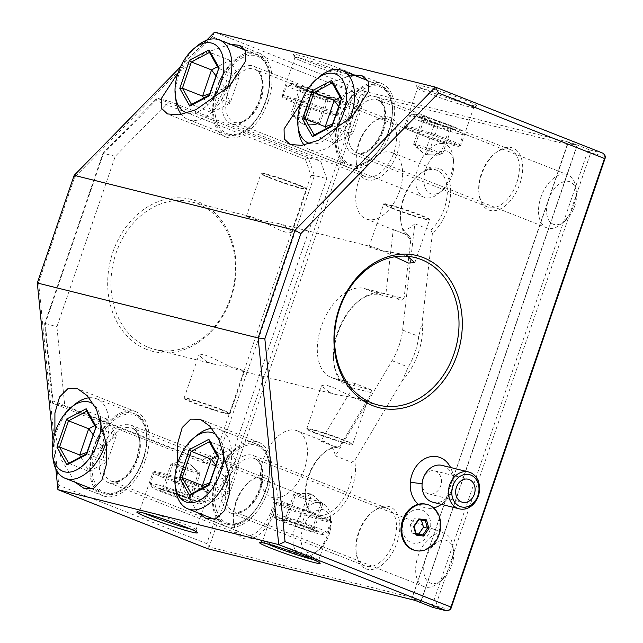 <?xml version="1.0" encoding="UTF-8"?>
<svg xmlns="http://www.w3.org/2000/svg" width="643" height="643" viewBox="0 0 643 643"><rect width="100%" height="100%" fill="white"/><g stroke="black" fill="none" stroke-linecap="round" stroke-linejoin="round"><path stroke-width="0.48" stroke-dasharray="3.21 2.41" d="M450.574 609.652L435.584 605.923L590.684 152.897L605.682 156.627M438.309 506.218A26.275 21.187 104 0 0 453.122 482.596A26.275 21.187 104 0 0 448.718 464.423M418.352 504.289A26.275 21.187 104 0 0 433.639 507.922M412.276 510.815A17.184 13.857 104 0 0 403.322 533.272A17.184 13.857 104 0 0 421.085 541.864A17.184 13.857 104 0 0 430.046 519.407A17.184 13.857 104 0 0 412.276 510.815M418.352 601.671L415.844 599.332L415.153 600.409M576.506 147.504L421.406 600.522L432.434 604.878L587.533 151.852L576.506 147.504L576.65 146.395L575.71 144.442L571.595 144.402L568.814 142.159L567.857 142.931L411.793 598.762L567.745 143.445L567.6 144.546L364.276 93.934L209.168 546.96L206.789 543.673L58.786 485.312L38.58 282.518L37.318 282.992M412.171 599.67L411.986 598.368L567.6 144.546M415.844 599.332L412.718 599.798M421.406 600.522L420.9 601.326L419.067 601.952M587.533 151.852L589.494 151.25L590.684 152.897M575.71 144.442L589.671 149.948L589.494 151.25M432.434 604.878L433.623 606.518L433.028 607.458M435.584 605.923L433.623 606.518M589.671 149.948L603.295 153.339M180.474 66.912L206.612 40.252M353.039 74.805L326.523 83.855L300.82 103.29M230.363 44.271L203.847 53.313L178.143 72.747M55.853 468.98L52.999 440.351M177.572 463.29L184.364 490.922L197.843 512.793M54.904 432.747L61.696 460.388L75.167 482.258M57.91 489.661L58.786 485.312M38.58 282.518L74.612 177.275L212.351 36.772L360.353 95.132L206.789 543.673M169.254 101.232L320.592 160.911L326.708 178.593L231.496 456.691L216.169 465.918L64.822 406.239L56.905 326.748L115.266 156.305L169.254 101.232L156.988 98.178L308.327 157.857L320.592 160.911M207.978 548.833L209.168 546.96L412.493 597.572M358.866 533.111A33.251 19.555 -68.5 0 0 356.351 553.888A33.251 19.555 -68.5 0 0 374.17 569.047A33.251 19.555 -68.5 0 0 397.036 542.612A33.251 19.555 -68.5 0 0 395.509 511.089A33.251 19.555 -68.5 0 0 373.101 511.41A33.251 19.555 -68.5 0 0 358.866 533.111M236.198 502.577A33.251 19.555 -68.5 0 0 233.682 523.354A33.251 19.555 -68.5 0 0 251.501 538.512A33.251 19.555 -68.5 0 0 274.36 512.077A33.251 19.555 -68.5 0 0 272.841 480.546A33.251 19.555 -68.5 0 0 250.432 480.876A33.251 19.555 -68.5 0 0 236.198 502.577M397.213 153.243A33.251 19.555 -68.5 0 0 395.694 121.72A33.251 19.555 -68.5 0 0 373.286 122.041A33.251 19.555 -68.5 0 0 359.051 143.743A33.251 19.555 -68.5 0 0 356.535 164.52A33.251 19.555 -68.5 0 0 374.355 179.686A33.251 19.555 -68.5 0 0 397.213 153.243M519.89 183.785A33.251 19.555 -68.5 0 0 518.371 152.254A33.251 19.555 -68.5 0 0 495.962 152.576A33.251 19.555 -68.5 0 0 481.728 174.285A33.251 19.555 -68.5 0 0 479.204 195.062A33.251 19.555 -68.5 0 0 497.023 210.221A33.251 19.555 -68.5 0 0 519.89 183.785M414.831 223.796L430.914 230.138L432.417 233.313A38.001 22.344 -68.5 0 0 449.907 183.303A38.001 22.344 -68.5 0 0 420.112 173.899A38.001 22.344 -68.5 0 0 400.967 222.446A38.001 22.344 -68.5 0 0 410.861 239.116L404.037 298.537L382.585 293.2A49.881 29.329 -68.5 0 0 359.188 300.611A49.881 29.329 -68.5 0 0 334.055 364.332A49.881 29.329 -68.5 0 0 350.331 387.391L371.791 392.736L371.268 389.907L349.31 384.442L333.227 378.1A47.502 27.93 111.5 0 1 331.161 377.441A47.502 27.93 111.5 0 1 321.942 324.723A47.502 27.93 111.5 0 1 363.938 288.394L385.896 293.859L393.275 229.559A35.63 20.954 -68.5 0 0 394.706 230.226A35.63 20.954 -68.5 0 0 414.831 223.796L402.622 330.052A47.502 27.93 111.5 0 1 392.117 360.731L335.357 455.903L351.448 462.245L354.55 460.734L402.389 380.527A49.881 29.329 -68.5 0 0 422.13 322.866L418.714 336.393A47.502 27.93 -68.5 0 1 408.209 367.081L402.389 380.527M432.417 233.313L422.13 322.866M371.268 389.907L355.177 383.566L320.833 441.154L336.916 447.496L340.043 445.953A38.001 22.344 -68.5 0 0 324.892 451.989A38.001 22.344 -68.5 0 0 305.755 500.543A38.001 22.344 -68.5 0 0 335.863 512.551A38.001 22.344 -68.5 0 0 354.55 460.734M340.043 445.953L371.791 392.736M568.814 142.159L364.613 91.33L364.276 93.934L360.353 95.132M574.995 144.161L569.36 142.296M212.351 36.772L214.553 32.15L364.613 91.33M428.069 90.88A32.062 2.009 -161.1 0 0 458.764 101.594A32.062 2.009 -161.1 0 0 476.704 105.942A32.062 2.009 -161.1 0 0 464.865 100.043A32.062 2.009 -161.1 0 0 432.442 88.79A32.062 2.009 -161.1 0 0 416.15 85.214A32.062 2.009 -161.1 0 0 428.069 90.88M342.197 69.5A32.062 2.009 -161.1 0 0 309.773 58.256A32.062 2.009 -161.1 0 0 293.481 54.679A32.062 2.009 -161.1 0 0 305.393 60.346A32.062 2.009 -161.1 0 0 336.096 71.06A32.062 2.009 -161.1 0 0 354.028 75.408A32.062 2.009 -161.1 0 0 342.197 69.5M571.595 144.402L571.796 142.899M74.612 177.275L74.178 175.338M428.664 93.46A29.691 1.865 -161.1 0 0 457.085 103.386A29.691 1.865 -161.1 0 0 473.69 107.413A29.691 1.865 -161.1 0 0 473.787 107.317A29.691 1.865 -161.1 0 0 462.735 101.94A29.691 1.865 -161.1 0 0 433.511 91.772A29.691 1.865 -161.1 0 0 417.612 88.083A29.691 1.865 -161.1 0 0 417.628 88.212A29.691 1.865 -161.1 0 0 428.664 93.46M460.734 145.447A29.691 1.865 18.9 0 0 449.682 140.07A29.691 1.865 -161.1 0 0 420.45 129.894A29.691 1.865 -161.1 0 0 404.56 126.213A29.691 1.865 -161.1 0 0 404.576 126.341A29.691 1.865 -161.1 0 0 415.611 131.59A29.691 1.865 18.9 0 0 444.032 141.508A29.691 1.865 18.9 0 0 460.637 145.535A29.691 1.865 18.9 0 0 460.734 145.447L473.787 107.317M448.621 141.018A28.501 1.792 18.9 0 1 459.223 146.178A28.501 1.792 18.9 0 1 459.134 146.266A28.501 1.792 18.9 0 1 443.196 142.408A28.501 1.792 18.9 0 1 415.908 132.876A28.501 1.792 18.9 0 1 405.315 127.844A28.501 1.792 18.9 0 1 405.299 127.716A28.501 1.792 18.9 0 1 420.554 131.252A28.501 1.792 18.9 0 1 448.621 141.018M452.688 129.139A28.501 1.792 18.9 0 1 463.281 134.17A28.501 1.792 18.9 0 1 463.298 134.299A28.501 1.792 18.9 0 1 448.034 130.754A28.501 1.792 18.9 0 1 419.975 120.988A28.501 1.792 -161.1 0 1 409.366 115.828A28.501 1.792 -161.1 0 1 409.454 115.74A28.501 1.792 -161.1 0 1 425.401 119.606A28.501 1.792 -161.1 0 1 452.688 129.139M461.505 130.569A25.656 1.607 18.9 0 0 451.973 126.036A25.656 1.607 -161.1 0 0 427.41 117.46A25.656 1.607 -161.1 0 0 413.063 113.98A25.656 1.607 -161.1 0 0 422.531 118.706A25.656 1.607 18.9 0 0 448.468 127.708A25.656 1.607 18.9 0 0 461.505 130.569L463.281 134.17M454.754 127.828L452.334 128.319L434.829 122.869L419.75 116.922L422.17 116.423L439.675 121.881L454.754 127.828L453.138 127.74L450.904 129.645L448.886 130.063L434.298 125.514L421.736 120.562L423.753 120.145L438.333 124.694L450.904 129.645L442.625 153.83L438.188 155.043L426.196 154.666L438.188 155.043M439.675 121.881L430.054 148.871C428.158 152.6 426.864 154.529 426.196 154.666C422.009 153.018 418.432 149.57 415.466 144.329L423.753 120.145L422.17 116.423M436.677 155.349L440.608 154.24L426.02 149.698L413.457 144.739L421.736 120.562C422.202 118.979 421.535 117.773 419.75 116.922L434.861 122.869L452.158 128.254L450.92 128.198L448.886 130.063L440.608 154.24L442.625 153.83L430.054 148.871L415.466 144.329L413.457 144.739L424.774 154.167L426.196 154.666C425.521 154.802 425.465 153.147 426.02 149.698L434.861 122.869M424.774 154.167L426.196 154.666M340.067 71.405A29.691 1.865 -161.1 0 0 310.834 61.238A29.691 1.865 -161.1 0 0 294.936 57.548A29.691 1.865 -161.1 0 0 294.952 57.677A29.691 1.865 -161.1 0 0 305.988 62.926A29.691 1.865 -161.1 0 0 334.416 72.844A29.691 1.865 -161.1 0 0 351.022 76.871A29.691 1.865 -161.1 0 0 351.118 76.782A29.691 1.865 -161.1 0 0 340.067 71.405M281.883 95.67A29.691 1.865 -161.1 0 1 297.781 99.36A29.691 1.865 -161.1 0 1 327.014 109.535A29.691 1.865 18.9 0 1 338.065 114.904A29.691 1.865 18.9 0 1 337.969 115.001A29.691 1.865 18.9 0 1 321.363 110.974A29.691 1.865 18.9 0 1 292.935 101.047A29.691 1.865 -161.1 0 1 281.899 95.807A29.691 1.865 -161.1 0 1 281.883 95.67L294.936 57.548M293.232 102.341A28.501 1.792 18.9 0 1 282.639 97.302A28.501 1.792 18.9 0 1 282.623 97.181A28.501 1.792 18.9 0 1 297.886 100.718A28.501 1.792 18.9 0 1 325.945 110.483A28.501 1.792 18.9 0 1 336.554 115.644A28.501 1.792 18.9 0 1 336.466 115.732A28.501 1.792 18.9 0 1 320.519 111.866A28.501 1.792 18.9 0 1 293.232 102.341M330.012 98.596A28.501 1.792 -161.1 0 0 302.724 89.072A28.501 1.792 -161.1 0 0 286.786 85.206A28.501 1.792 -161.1 0 0 286.69 85.294A28.501 1.792 -161.1 0 0 297.299 90.454A28.501 1.792 18.9 0 0 325.366 100.22A28.501 1.792 18.9 0 0 340.621 103.756A28.501 1.792 18.9 0 0 340.605 103.636A28.501 1.792 18.9 0 0 330.012 98.596M290.395 83.445A25.656 1.607 -161.1 0 1 304.742 86.926A25.656 1.607 -161.1 0 1 329.296 95.502A25.656 1.607 18.9 0 1 338.837 100.035A25.656 1.607 18.9 0 1 325.8 97.165A25.656 1.607 18.9 0 1 299.855 88.171A25.656 1.607 -161.1 0 1 290.395 83.445L286.786 85.206M332.077 97.286L329.658 97.784L312.16 92.327L297.074 86.379L299.501 85.889L316.999 91.338L332.077 97.286L330.462 97.206L328.227 99.11L326.21 99.52L311.63 94.979L299.059 90.02L301.077 89.61L315.665 94.151L328.227 99.11L319.949 123.295L315.52 124.509L303.52 124.131L315.52 124.509M316.999 91.338L307.386 118.336C305.481 122.057 304.195 123.995 303.52 124.131C299.333 122.475 295.756 119.035 292.798 113.795L301.077 89.61L299.501 85.889M302.097 123.625L290.781 114.205L303.351 119.156L317.931 123.705L319.949 123.295L307.386 118.336L292.798 113.795L290.781 114.205L299.059 90.02C299.525 88.445 298.866 87.231 297.074 86.379L312.185 92.327L303.351 119.156C302.789 122.612 302.853 124.268 303.52 124.131L302.097 123.625L303.52 124.131M329.658 97.784L328.251 97.656L326.21 99.52L317.931 123.705L314.001 124.814M358.448 532.75A30.88 18.157 -68.5 0 0 356.109 552.04A30.88 18.157 -68.5 0 0 364.838 565.88A30.88 18.157 -68.5 0 0 393.886 541.567A30.88 18.157 -68.5 0 0 387.496 508.436A30.88 18.157 -68.5 0 0 371.662 512.592A30.88 18.157 -68.5 0 0 358.448 532.75M259.876 488.72A30.88 18.157 -68.5 0 0 253.479 455.59A30.88 18.157 -68.5 0 0 252.136 455.156A30.88 18.157 -68.5 0 0 224.439 479.903A30.88 18.157 -68.5 0 0 230.829 513.034A30.88 18.157 -68.5 0 0 232.171 513.468A30.88 18.157 -68.5 0 0 259.876 488.72M442.038 579.97A22.802 13.407 -68.5 0 0 453.524 550.834A22.802 13.407 -68.5 0 0 446.089 540.297A22.802 13.407 111.5 0 0 425.634 558.566A22.802 13.407 111.5 0 0 431.34 583.354A22.802 13.407 -68.5 0 0 442.038 579.97L438.582 582.807A28.501 16.758 -68.5 0 1 425.216 587.043A28.501 16.758 111.5 0 1 423.97 586.649A28.501 16.758 111.5 0 1 418.44 555.022A28.501 16.758 111.5 0 1 443.638 533.224A28.501 16.758 -68.5 0 1 444.884 533.618L254.724 458.628A28.501 16.758 -68.5 0 0 253.487 458.234A28.501 16.758 111.5 0 0 228.281 480.032A28.501 16.758 111.5 0 0 233.811 511.659A28.501 16.758 111.5 0 0 235.057 512.061A28.501 16.758 -68.5 0 0 260.254 490.263A28.501 16.758 -68.5 0 0 254.724 458.628C262.674 462.944 263.984 473.787 258.655 491.148C251.397 506.17 243.456 513.114 234.824 511.981L423.97 586.649M438.582 582.807A28.501 16.758 -68.5 0 0 452.937 546.397A28.501 16.758 -68.5 0 0 444.884 533.618M235.772 502.215A30.88 18.157 -68.5 0 0 233.433 521.505A30.88 18.157 -68.5 0 0 242.162 535.346A30.88 18.157 -68.5 0 0 271.209 511.032A30.88 18.157 -68.5 0 0 264.82 477.894A30.88 18.157 -68.5 0 0 248.994 482.057A30.88 18.157 -68.5 0 0 235.772 502.215M137.2 458.186A30.88 18.157 -68.5 0 0 130.81 425.055A30.88 18.157 -68.5 0 0 129.468 424.621A30.88 18.157 -68.5 0 0 101.763 449.369A30.88 18.157 -68.5 0 0 108.153 482.499A30.88 18.157 -68.5 0 0 109.503 482.933A30.88 18.157 -68.5 0 0 137.2 458.186M319.37 549.427A22.802 13.407 -68.5 0 0 330.856 520.3A22.802 13.407 -68.5 0 0 323.413 509.762A22.802 13.407 111.5 0 0 302.957 528.032A22.802 13.407 111.5 0 0 308.672 552.819A22.802 13.407 -68.5 0 0 319.37 549.427L315.906 552.273A28.501 16.758 -68.5 0 1 302.54 556.508A28.501 16.758 111.5 0 1 301.294 556.115A28.501 16.758 111.5 0 1 295.764 524.487A28.501 16.758 111.5 0 1 320.97 502.681A28.501 16.758 -68.5 0 1 322.207 503.083L132.056 428.093A28.501 16.758 -68.5 0 0 130.81 427.699A28.501 16.758 111.5 0 0 105.613 449.497A28.501 16.758 111.5 0 0 111.143 481.125A28.501 16.758 111.5 0 0 112.38 481.519A28.501 16.758 -68.5 0 0 137.586 459.721A28.501 16.758 -68.5 0 0 132.056 428.093C140.005 432.409 141.315 443.244 135.986 460.605C128.721 475.627 120.78 482.58 112.147 481.446L301.294 556.115M315.906 552.273A28.501 16.758 -68.5 0 0 330.269 515.863A28.501 16.758 -68.5 0 0 322.207 503.083M394.063 152.206A30.88 18.157 -68.5 0 0 387.673 119.068A30.88 18.157 -68.5 0 0 371.847 123.223A30.88 18.157 -68.5 0 0 358.625 143.381A30.88 18.157 -68.5 0 0 356.286 162.671A30.88 18.157 -68.5 0 0 365.023 176.52A30.88 18.157 -68.5 0 0 394.063 152.206M232.356 124.099A30.88 18.157 -68.5 0 0 260.053 99.36A30.88 18.157 -68.5 0 0 253.663 66.221A30.88 18.157 -68.5 0 0 252.321 65.787A30.88 18.157 -68.5 0 0 224.616 90.534A30.88 18.157 -68.5 0 0 231.006 123.673A30.88 18.157 -68.5 0 0 232.356 124.099M442.223 190.601A22.802 13.407 -68.5 0 0 453.709 161.473A22.802 13.407 -68.5 0 0 446.266 150.928A22.802 13.407 111.5 0 0 425.811 169.205A22.802 13.407 111.5 0 0 431.525 193.985A22.802 13.407 -68.5 0 0 442.223 190.601L438.767 193.447A28.501 16.758 -68.5 0 1 425.393 197.682A28.501 16.758 111.5 0 1 424.155 197.28A28.501 16.758 111.5 0 1 418.625 165.653A28.501 16.758 111.5 0 1 443.823 143.855A28.501 16.758 -68.5 0 1 445.069 144.249L254.909 69.267A28.501 16.758 -68.5 0 0 253.663 68.865A28.501 16.758 111.5 0 0 228.466 90.663A28.501 16.758 111.5 0 0 233.996 122.299A28.501 16.758 111.5 0 0 235.242 122.692A28.501 16.758 -68.5 0 0 260.439 100.895A28.501 16.758 -68.5 0 0 254.909 69.267C262.858 73.575 264.169 84.418 258.84 101.779C251.582 116.801 243.633 123.745 235.008 122.62L424.155 197.28M438.767 193.447A28.501 16.758 -68.5 0 0 453.122 157.029A28.501 16.758 -68.5 0 0 445.069 144.249M516.739 182.741A30.88 18.157 -68.5 0 0 510.349 149.602A30.88 18.157 -68.5 0 0 494.515 153.765A30.88 18.157 -68.5 0 0 481.302 173.915A30.88 18.157 -68.5 0 0 478.963 193.213A30.88 18.157 -68.5 0 0 487.691 207.054A30.88 18.157 -68.5 0 0 516.739 182.741M355.024 154.642A30.88 18.157 -68.5 0 0 382.73 129.894A30.88 18.157 -68.5 0 0 376.34 96.755A30.88 18.157 -68.5 0 0 374.99 96.329A30.88 18.157 -68.5 0 0 347.292 121.069A30.88 18.157 -68.5 0 0 353.682 154.207A30.88 18.157 -68.5 0 0 355.024 154.642M564.892 221.136A22.802 13.407 -68.5 0 0 576.385 192.008A22.802 13.407 -68.5 0 0 568.942 181.463A22.802 13.407 111.5 0 0 548.487 199.74A22.802 13.407 111.5 0 0 554.202 224.528A22.802 13.407 -68.5 0 0 564.892 221.136L561.435 223.981A28.501 16.758 -68.5 0 1 548.069 228.217A28.501 16.758 111.5 0 1 546.823 227.823A28.501 16.758 111.5 0 1 541.293 196.187A28.501 16.758 111.5 0 1 566.499 174.39A28.501 16.758 -68.5 0 1 567.737 174.792L377.578 99.802A28.501 16.758 -68.5 0 0 376.34 99.408A28.501 16.758 111.5 0 0 351.142 121.206A28.501 16.758 111.5 0 0 356.672 152.833A28.501 16.758 111.5 0 0 357.91 153.227A28.501 16.758 -68.5 0 0 383.107 131.429A28.501 16.758 -68.5 0 0 377.578 99.802C385.527 104.118 386.837 114.952 381.516 132.313C374.25 147.335 366.309 154.288 357.677 153.155L546.823 227.823M561.435 223.981A28.501 16.758 -68.5 0 0 575.798 187.571A28.501 16.758 -68.5 0 0 567.737 174.792M404.037 298.537L401.979 300.201L380.029 294.735A47.502 27.93 -68.5 0 0 357.741 301.8A47.502 27.93 -68.5 0 0 333.813 362.483A47.502 27.93 -68.5 0 0 347.244 383.783A47.502 27.93 -68.5 0 0 349.31 384.442L350.331 387.391M355.177 383.566L333.227 378.1M336.916 447.496A35.63 20.954 -68.5 0 0 323.453 453.178A35.63 20.954 -68.5 0 0 308.206 476.431A35.63 20.954 -68.5 0 0 305.505 498.695A35.63 20.954 -68.5 0 0 315.576 514.665A35.63 20.954 -68.5 0 0 349.093 486.614A35.63 20.954 -68.5 0 0 351.448 462.245M297.042 430.762A35.63 20.954 111.5 0 0 263.526 458.813A35.63 20.954 -68.5 0 0 270.896 497.047A35.63 20.954 -68.5 0 0 304.412 468.996A35.63 20.954 111.5 0 0 297.042 430.762L325.631 442.038A35.63 20.954 111.5 0 1 335.357 455.903M320.833 441.154A35.63 20.954 111.5 0 1 325.631 442.038M430.914 230.138A35.63 20.954 -68.5 0 0 444.305 208.517A35.63 20.954 -68.5 0 0 436.935 170.282A35.63 20.954 -68.5 0 0 418.665 175.081A35.63 20.954 -68.5 0 0 403.418 198.341A35.63 20.954 -68.5 0 0 400.718 220.597A35.63 20.954 -68.5 0 0 409.366 235.901L393.275 229.559M410.861 239.116L409.366 235.901M358.738 180.723A35.63 20.954 111.5 0 1 392.254 152.664A35.63 20.954 111.5 0 1 399.624 190.899A35.63 20.954 -68.5 0 1 366.108 218.95A35.63 20.954 -68.5 0 1 358.738 180.723M385.896 293.859L401.979 300.201M305.449 159.464L310.971 175.426L216.394 451.659L202.561 459.986L52.999 401.007L45.267 323.461L103.218 154.216L102.993 153.251L156.988 98.178L155.887 100.485L305.449 159.464L308.327 157.857L314.443 175.539L219.231 453.636L203.895 462.864L52.557 403.185L44.64 323.694L102.993 153.251L115.266 156.305M45.267 323.461L56.905 326.748M52.999 401.007L52.557 403.185L64.822 406.239M202.561 459.986L203.895 462.864L216.169 465.918M216.394 451.659L219.231 453.636L231.496 456.691M310.971 175.426L314.443 175.539L326.708 178.593M103.218 154.216L155.887 100.485M268.018 490.746A45.131 26.54 -68.5 0 0 258.679 442.32A45.131 26.54 -68.5 0 0 216.225 477.853A45.131 26.54 -68.5 0 0 225.572 526.279A45.131 26.54 -68.5 0 0 268.018 490.746M228.691 523.547A41.562 24.442 -68.5 0 0 265.977 490.239A41.562 24.442 -68.5 0 0 255.56 445.052A41.562 24.442 -68.5 0 0 218.274 478.36A41.562 24.442 -68.5 0 0 228.691 523.547M175.748 489.685A42.751 25.141 111.5 0 1 197.288 435.062M211.748 428.342A42.751 25.141 111.5 0 1 217.342 428.712A42.751 25.141 -68.5 0 1 219.207 429.307A42.751 25.141 -68.5 0 1 228.948 472.412M223.274 449.312A37.053 21.79 -68.5 0 0 216.538 435.15M208.935 441.138L209.288 441.773M218.829 457.02L218.821 458.218L209.497 441.661L229.664 449.61L217.358 456.12M218.25 457.695L238.979 466.167L229.664 449.61L225.01 477.403M209.208 485.119L218.821 458.218M190.609 494.21L209.835 484.444L229.993 492.401L238.979 466.167L225.058 477.484M215.71 465.114L224.921 477.452M203.445 487.418L211.7 502.079L229.993 492.401L225.01 477.62M191.357 493.816L211.7 502.079L224.921 477.669M209.594 482.973L224.881 477.58M145.35 460.211A45.131 26.54 -68.5 0 0 136.011 411.785A45.131 26.54 -68.5 0 0 93.556 447.319A45.131 26.54 -68.5 0 0 102.896 495.745A45.131 26.54 -68.5 0 0 145.35 460.211M106.015 493.012A41.562 24.442 -68.5 0 0 143.309 459.705A41.562 24.442 -68.5 0 0 132.892 414.518A41.562 24.442 -68.5 0 0 95.598 447.825A41.562 24.442 -68.5 0 0 106.015 493.012M53.08 459.142A42.751 25.141 111.5 0 1 74.612 404.527M89.072 397.8A42.751 25.141 111.5 0 1 94.674 398.17A42.751 25.141 -68.5 0 1 96.53 398.773A42.751 25.141 -68.5 0 1 106.272 441.87M100.597 418.778A37.053 21.79 -68.5 0 0 93.862 404.616M86.258 410.604L86.62 411.239M96.161 426.486L96.145 427.675L86.829 411.126L106.987 419.075L94.69 425.578M95.582 427.161L116.303 435.624L106.987 419.075L102.341 446.869M86.54 454.577L96.145 427.675M67.941 463.675L87.167 453.91L107.325 461.859L116.303 435.624L102.382 446.949M93.042 434.58L102.253 446.917M80.777 456.884L89.023 471.536L107.325 461.859L102.341 447.078M68.688 463.273L89.023 471.536L102.253 447.126M86.926 452.439L102.205 447.046M390.88 131.919A45.131 26.54 -68.5 0 0 381.532 83.486A45.131 26.54 -68.5 0 0 339.086 119.027A45.131 26.54 -68.5 0 0 348.426 167.453A45.131 26.54 -68.5 0 0 390.88 131.919M351.544 164.721A41.562 24.442 -68.5 0 0 388.83 131.405A41.562 24.442 -68.5 0 0 378.414 86.226A41.562 24.442 -68.5 0 0 341.128 119.534A41.562 24.442 -68.5 0 0 351.544 164.721M350.049 118.73A42.751 25.141 -68.5 0 1 312.554 150.615A42.751 25.141 111.5 0 1 310.69 150.02A42.751 25.141 111.5 0 1 304.043 144.996M298.601 130.851A42.751 25.141 111.5 0 1 320.142 76.236M309.982 143.51A37.053 21.79 111.5 0 0 310.111 143.542A37.053 21.79 -68.5 0 0 333.395 132.048M331.788 82.312L332.142 82.939M341.682 98.186L341.674 99.384L332.359 82.834L352.517 90.784L340.219 97.286M341.103 98.869L361.832 107.333L352.517 90.784L347.871 118.577M332.069 126.285L341.674 99.384M313.471 135.376L332.688 125.618L352.854 133.567L361.832 107.333L347.911 118.658M338.564 106.288L347.775 118.625M326.298 128.592L334.553 143.244L352.854 133.567L347.871 118.786M314.218 134.982L334.553 143.244L347.775 118.834M332.455 124.147L347.734 118.754M268.203 101.377A45.131 26.54 -68.5 0 0 258.864 52.951A45.131 26.54 -68.5 0 0 216.41 88.485A45.131 26.54 -68.5 0 0 225.749 136.919A45.131 26.54 -68.5 0 0 268.203 101.377M228.868 134.178A41.562 24.442 -68.5 0 0 266.162 100.871A41.562 24.442 -68.5 0 0 255.745 55.684A41.562 24.442 -68.5 0 0 218.451 88.999A41.562 24.442 -68.5 0 0 228.868 134.178M227.381 88.195A42.751 25.141 -68.5 0 1 189.886 120.08A42.751 25.141 111.5 0 1 188.021 119.485A42.751 25.141 111.5 0 1 181.374 114.454M175.933 100.316A42.751 25.141 111.5 0 1 197.473 45.693M187.314 112.975A37.053 21.79 111.5 0 0 187.434 113.007A37.053 21.79 -68.5 0 0 210.727 101.514M209.12 51.778L209.473 52.404M219.014 67.652L218.998 68.849L209.682 52.292L229.84 60.241L217.543 66.751M218.435 68.327L239.156 76.798L229.84 60.241L225.195 88.035M209.393 95.751L218.998 68.849M190.794 104.841L210.02 95.084L230.178 103.033L239.156 76.798L225.243 88.123M215.895 75.753L225.106 88.083M203.63 98.049L211.877 112.71L230.178 103.033L225.195 88.252M191.542 104.447L211.877 112.71L225.106 88.3M209.779 93.613L225.058 88.22M267.175 543.833A29.691 1.865 18.9 0 1 262.505 541.109A29.691 1.865 18.9 0 1 262.601 541.02A29.691 1.865 18.9 0 1 279.207 545.047A29.691 1.865 18.9 0 1 307.635 554.965A29.691 1.865 18.9 0 1 318.663 560.214A29.691 1.865 18.9 0 1 318.679 560.342A29.691 1.865 18.9 0 1 313.326 559.635M320.688 516.843A29.691 1.865 -161.1 0 0 292.26 506.917A29.691 1.865 -161.1 0 0 275.654 502.89A29.691 1.865 -161.1 0 0 275.558 502.979A29.691 1.865 -161.1 0 0 286.609 508.356A29.691 1.865 18.9 0 0 315.842 518.531A29.691 1.865 18.9 0 0 331.74 522.22A29.691 1.865 18.9 0 0 331.716 522.084A29.691 1.865 18.9 0 0 320.688 516.843M287.678 507.407A28.501 1.792 -161.1 0 0 315.737 517.173A28.501 1.792 -161.1 0 0 331 520.709A28.501 1.792 -161.1 0 0 330.976 520.589A28.501 1.792 -161.1 0 0 320.391 515.549A28.501 1.792 -161.1 0 0 293.095 506.025A28.501 1.792 -161.1 0 0 277.157 502.159A28.501 1.792 -161.1 0 0 277.069 502.247A28.501 1.792 -161.1 0 0 287.678 507.407M283.603 519.295A28.501 1.792 -161.1 0 0 310.899 528.819A28.501 1.792 -161.1 0 0 326.837 532.685A28.501 1.792 -161.1 0 0 326.925 532.597A28.501 1.792 -161.1 0 0 316.316 527.437A28.501 1.792 18.9 0 0 288.257 517.671A28.501 1.792 18.9 0 0 272.994 514.135A28.501 1.792 18.9 0 0 273.01 514.255A28.501 1.792 18.9 0 0 283.603 519.295M323.228 534.446A25.656 1.607 -161.1 0 1 308.881 530.965A25.656 1.607 -161.1 0 1 284.319 522.389A25.656 1.607 18.9 0 1 274.786 517.856A25.656 1.607 18.9 0 1 287.823 520.726A25.656 1.607 18.9 0 1 313.76 529.719A25.656 1.607 -161.1 0 1 323.228 534.446L326.837 532.685M283.957 520.107L281.538 520.605L296.616 526.553L297.958 523.74L312.546 528.281L314.564 527.871L301.993 522.912L287.405 518.371L285.388 518.78L297.958 523.74L306.237 499.555C308.142 495.833 309.428 493.896 310.095 493.76C314.29 495.415 317.859 498.855 320.825 504.096L306.237 499.555L293.666 494.596L298.103 493.382L310.095 493.76C310.77 493.623 310.826 495.279 310.272 498.735L301.463 525.564L283.957 520.107L285.371 520.235L287.405 518.371L295.684 494.186L299.614 493.077L308.986 493.366M281.538 520.605L283.153 520.685L285.388 518.78L293.666 494.596L295.684 494.186L310.272 498.735L322.842 503.686L314.564 527.871C314.089 529.446 314.757 530.66 316.541 531.512L301.43 525.556L316.541 531.512L314.122 532.002L312.546 528.281L320.825 504.096L322.842 503.686L311.517 494.266L310.095 493.76M311.517 494.266L310.256 493.768M144.498 513.291A29.691 1.865 18.9 0 1 139.828 510.574A29.691 1.865 18.9 0 1 139.925 510.478A29.691 1.865 18.9 0 1 156.53 514.504A29.691 1.865 18.9 0 1 184.959 524.431A29.691 1.865 18.9 0 1 195.994 529.679A29.691 1.865 18.9 0 1 196.011 529.808A29.691 1.865 18.9 0 1 190.649 529.093M198.012 486.301A29.691 1.865 -161.1 0 0 169.583 476.383A29.691 1.865 -161.1 0 0 152.978 472.356A29.691 1.865 -161.1 0 0 152.889 472.444A29.691 1.865 -161.1 0 0 163.933 477.821A29.691 1.865 18.9 0 0 193.165 487.997A29.691 1.865 18.9 0 0 209.063 491.678A29.691 1.865 18.9 0 0 209.047 491.549A29.691 1.865 18.9 0 0 198.012 486.301M165.002 476.873A28.501 1.792 -161.1 0 0 193.061 486.638A28.501 1.792 -161.1 0 0 208.324 490.175A28.501 1.792 -161.1 0 0 208.308 490.046A28.501 1.792 -161.1 0 0 197.714 485.015A28.501 1.792 -161.1 0 0 170.427 475.482A28.501 1.792 -161.1 0 0 154.481 471.624A28.501 1.792 -161.1 0 0 154.392 471.713A28.501 1.792 -161.1 0 0 165.002 476.873M160.935 488.752A28.501 1.792 -161.1 0 0 188.222 498.285A28.501 1.792 -161.1 0 0 204.161 502.151A28.501 1.792 -161.1 0 0 204.257 502.062A28.501 1.792 -161.1 0 0 193.647 496.902A28.501 1.792 18.9 0 0 165.589 487.137A28.501 1.792 18.9 0 0 150.325 483.592A28.501 1.792 18.9 0 0 150.341 483.721A28.501 1.792 18.9 0 0 160.935 488.752M200.552 503.911A25.656 1.607 -161.1 0 1 186.205 500.431A25.656 1.607 -161.1 0 1 161.65 491.855A25.656 1.607 18.9 0 1 152.118 487.322A25.656 1.607 18.9 0 1 165.147 490.183A25.656 1.607 18.9 0 1 191.092 499.185A25.656 1.607 -161.1 0 1 200.552 503.911L204.161 502.151M173.948 496.01L191.445 501.468L193.873 500.969L178.786 495.022L161.289 489.572L158.869 490.062L173.948 496.01L175.282 493.197L189.87 497.746L191.887 497.328L179.317 492.377L164.737 487.828L162.719 488.246L175.282 493.197L183.568 469.02C185.465 465.291 186.751 463.362 187.426 463.225C191.614 464.873 195.191 468.321 198.148 473.561L183.568 469.02L170.998 464.061L175.426 462.847L187.426 463.225C188.094 463.089 188.158 464.744 187.595 468.192L178.762 495.022L193.873 500.969C192.08 500.117 191.421 498.912 191.887 497.328L200.166 473.152L188.849 463.724L187.426 463.225M158.869 490.062L160.485 490.151L162.719 488.246L170.998 464.061L173.015 463.651L164.737 487.828L162.695 489.693L161.457 489.636L178.762 495.022M191.445 501.468L189.87 497.746L198.148 473.561L200.166 473.152L187.595 468.192L173.015 463.651L176.946 462.542L186.309 462.831M206.998 361.985L214.006 364.171L235.539 367.909L244.653 370.866L240.225 370.698L234.808 368.905L211.828 357.58L202.883 354.277L198.808 355.177L206.998 361.985M148.662 347.461A76.003 61.294 104 0 0 154.875 349.446A76.003 61.294 104 0 0 231.649 294.398A76.003 61.294 104 0 0 197.803 203.927A76.003 61.294 104 0 0 191.59 201.942A76.003 61.294 104 0 0 114.816 256.991A76.003 61.294 104 0 0 148.662 347.461M283.949 225.371L292.139 232.179L288.064 233.071L279.118 229.776L256.139 218.451L250.722 216.659L246.293 216.482L255.408 219.448L276.94 223.185L283.949 225.371M394.842 256.774L378.815 248.986L373.398 247.193L368.969 247.025L378.084 249.982L399.616 253.72L407.614 256.316M329.674 392.519L336.675 394.706L358.215 398.443L367.322 401.409L362.893 401.232L357.476 399.44L334.505 388.115L325.559 384.819L321.484 385.712L329.674 392.519M220.83 409.72A24.225 1.519 18.9 0 1 229.832 414.004A24.225 1.519 18.9 0 1 229.848 414.108A24.225 1.519 18.9 0 1 216.876 411.102A24.225 1.519 18.9 0 1 193.029 402.799A24.225 1.519 18.9 0 1 184.011 398.411A24.225 1.519 18.9 0 1 184.083 398.339A24.225 1.519 18.9 0 1 197.634 401.626A24.225 1.519 18.9 0 1 220.83 409.72M184.686 398.041A23.751 1.495 18.9 0 0 193.455 402.422A23.751 1.495 -161.1 0 0 217.471 410.748A23.751 1.495 -161.1 0 0 229.535 413.401A23.751 1.495 -161.1 0 0 220.71 409.205A23.751 1.495 18.9 0 0 197.972 401.264A23.751 1.495 18.9 0 0 184.686 398.041L184.083 398.339M315.697 433.334A24.225 1.519 18.9 0 1 306.679 428.953A24.225 1.519 18.9 0 1 306.759 428.873A24.225 1.519 18.9 0 1 320.31 432.16A24.225 1.519 18.9 0 1 343.507 440.254A24.225 1.519 18.9 0 1 352.509 444.538A24.225 1.519 18.9 0 1 352.525 444.643A24.225 1.519 18.9 0 1 339.552 441.637A24.225 1.519 18.9 0 1 315.697 433.334M352.211 443.935A23.751 1.495 -161.1 0 1 340.139 441.283A23.751 1.495 -161.1 0 1 316.123 432.956A23.751 1.495 18.9 0 1 307.354 428.584A23.751 1.495 18.9 0 1 320.64 431.799A23.751 1.495 18.9 0 1 343.386 439.74A23.751 1.495 -161.1 0 1 352.211 443.935L352.509 444.538M392.793 208.171A24.225 1.519 18.9 0 1 383.783 203.887A24.225 1.519 18.9 0 1 383.775 203.783A24.225 1.519 18.9 0 1 396.747 206.789A24.225 1.519 18.9 0 1 420.594 215.092A24.225 1.519 18.9 0 1 429.612 219.48A24.225 1.519 18.9 0 1 429.54 219.552A24.225 1.519 18.9 0 1 415.989 216.265A24.225 1.519 18.9 0 1 392.793 208.171M428.937 219.85A23.751 1.495 18.9 0 0 420.168 215.469A23.751 1.495 -161.1 0 0 396.152 207.142A23.751 1.495 -161.1 0 0 384.08 204.49A23.751 1.495 -161.1 0 0 392.905 208.686A23.751 1.495 18.9 0 0 415.651 216.627A23.751 1.495 18.9 0 0 428.937 219.85L429.54 219.552M270.116 177.637A24.225 1.519 18.9 0 1 261.114 173.353A24.225 1.519 18.9 0 1 261.098 173.248A24.225 1.519 18.9 0 1 274.071 176.254A24.225 1.519 18.9 0 1 297.926 184.557A24.225 1.519 18.9 0 1 306.936 188.938A24.225 1.519 18.9 0 1 306.864 189.018A24.225 1.519 18.9 0 1 293.312 185.731A24.225 1.519 18.9 0 1 270.116 177.637M306.261 189.307A23.751 1.495 18.9 0 0 297.492 184.935A23.751 1.495 -161.1 0 0 273.476 176.608A23.751 1.495 -161.1 0 0 261.412 173.956A23.751 1.495 -161.1 0 0 270.237 178.151A23.751 1.495 18.9 0 0 292.975 186.092A23.751 1.495 18.9 0 0 306.261 189.307L306.864 189.018M146.532 349.366A78.382 63.207 -76 0 1 112.895 252.096A78.382 63.207 -76 0 1 197.208 201.347A78.382 63.207 -76 0 1 230.845 298.609A78.382 63.207 -76 0 1 146.532 349.366M432.996 502.279A19.001 15.319 -76 0 0 453.058 483.994A19.001 15.319 104 0 0 442.175 465.403M441.395 482.483A11.879 9.573 104 0 0 434.604 470.861A11.879 9.573 104 0 0 422.065 482.29A11.879 9.573 104 0 0 428.865 493.904A11.879 9.573 104 0 0 441.395 482.483M414.719 550.328A23.751 19.153 104 0 0 426.542 548.744A23.751 19.153 -76 0 0 439.9 524.68A23.751 19.153 -76 0 0 426.188 504.233M413.634 526.504L416.278 534.116M421.422 520.099L421.278 519.592L414.518 518.732L418.746 519.761L413.971 526.488L409.929 525.476L412.091 533.087L416.134 533.61M414.518 518.732L409.929 525.476M412.091 533.087L416.134 534.1M421.278 519.592L425.32 520.597M420.9 601.326L576.65 146.395M382.577 293.2L380.029 294.735L363.938 288.394M392.117 360.731L408.209 367.081M402.622 330.052L418.714 336.393M219.207 429.307L256.919 444.176C287.493 453.596 257.73 534.421 227.509 524.35L225.548 523.723A42.751 25.141 111.5 0 0 227.413 524.318A42.751 25.141 -68.5 0 0 265.213 491.622A42.751 25.141 -68.5 0 0 256.919 444.176A42.751 25.141 -68.5 0 0 255.054 443.582A42.751 25.141 111.5 0 0 217.254 476.278A42.751 25.141 111.5 0 0 225.548 523.723L214.625 519.415M96.53 398.773L134.242 413.642C164.817 423.054 135.054 503.879 104.833 493.808L102.872 493.181A42.751 25.141 111.5 0 0 104.737 493.784A42.751 25.141 -68.5 0 0 142.537 461.079A42.751 25.141 -68.5 0 0 134.242 413.642A42.751 25.141 -68.5 0 0 132.378 413.047A42.751 25.141 111.5 0 0 94.577 445.744A42.751 25.141 111.5 0 0 102.872 493.181L91.949 488.873M367.868 80.656L379.772 85.342C410.347 94.762 380.584 175.587 350.363 165.516L348.402 164.889A42.751 25.141 111.5 0 0 350.266 165.484A42.751 25.141 -68.5 0 0 388.067 132.788A42.751 25.141 -68.5 0 0 379.772 85.342A42.751 25.141 -68.5 0 0 377.907 84.747A42.751 25.141 111.5 0 0 340.107 117.444A42.751 25.141 111.5 0 0 348.402 164.889L310.69 150.02M245.2 50.114L257.096 54.808C287.678 64.228 257.915 145.053 227.686 134.982L225.733 134.355A42.751 25.141 111.5 0 0 227.59 134.95A42.751 25.141 -68.5 0 0 265.39 102.253A42.751 25.141 -68.5 0 0 257.096 54.808A42.751 25.141 -68.5 0 0 255.231 54.213A42.751 25.141 111.5 0 0 217.438 86.909A42.751 25.141 111.5 0 0 225.733 134.355L188.021 119.485M296.616 526.553L314.122 532.002M473.69 107.413L476.704 105.942M417.628 88.212L416.15 85.214M404.56 126.213L417.612 88.083M459.134 146.266L460.637 145.535M459.223 146.178L463.298 134.299M405.299 127.716L409.366 115.828M405.315 127.844L404.576 126.341M413.063 113.98L409.454 115.74M450.92 128.198L453.138 127.74M426.036 154.658L427.306 155.059M294.952 57.677L293.481 54.679M351.022 76.871L354.028 75.408M338.065 114.904L351.118 76.782M282.639 97.302L281.899 95.807M282.623 97.181L286.69 85.294M336.554 115.644L340.621 103.756M336.466 115.732L337.969 115.001M338.837 100.035L340.605 103.636M312.185 92.327L329.489 97.72M328.251 97.656L330.462 97.206M303.359 124.123L304.637 124.525M356.109 552.04L356.351 553.888M371.662 512.592L373.101 511.41M387.496 508.436L253.479 455.59M364.838 565.88L230.829 513.034M453.524 550.834L452.937 546.397M233.433 521.505L233.682 523.354M248.994 482.057L250.432 480.876M264.82 477.894L130.81 425.055M242.162 535.346L108.153 482.499M330.856 520.3L330.269 515.863M371.847 123.223L373.286 122.041M356.286 162.671L356.535 164.52M365.023 176.52L231.006 123.673M387.673 119.068L253.663 66.221M453.709 161.473L453.122 157.029M494.515 153.765L495.962 152.576M478.963 193.213L479.204 195.062M487.691 207.054L353.682 154.207M510.349 149.602L376.34 96.755M576.385 192.008L575.798 187.571M333.813 362.483L334.055 364.332M357.741 301.8L359.188 300.611M305.505 498.695L305.755 500.543M323.453 453.178L324.892 451.989M270.896 497.047L315.576 514.665M400.718 220.597L400.967 222.446M418.665 175.081L420.112 173.899M436.935 170.282L392.254 152.664M394.706 230.226L366.108 218.95M331.161 377.441L347.244 383.783M258.679 442.32L200.407 419.34M225.572 526.279L206.387 518.716M136.011 411.785L77.739 388.806M102.896 495.745L83.719 488.182M381.532 83.486L362.355 75.922M348.426 167.453L290.154 144.474M258.864 52.951L239.686 45.388M225.749 136.919L167.477 113.94M318.663 560.214L320.142 563.212M262.601 541.02L259.595 542.483M262.505 541.109L275.558 502.979M318.679 560.342L331.74 522.22M330.976 520.589L331.716 522.084M331 520.709L326.925 532.597M277.069 502.247L272.994 514.135M277.157 502.159L275.654 502.89M274.786 517.856L273.01 514.255M283.153 520.685L285.371 520.235M284.134 520.171L301.438 525.564M298.103 493.382L299.614 493.077M195.994 529.679L197.473 532.677M139.925 510.478L136.919 511.949M139.828 510.574L152.889 472.444M196.011 529.808L209.063 491.678M208.308 490.046L209.047 491.549M208.324 490.175L204.257 502.062M154.392 471.713L150.325 483.592M154.481 471.624L152.978 472.356M152.118 487.322L150.341 483.721M160.485 490.151L162.695 489.693M175.426 462.847L176.946 462.542M187.603 463.233L188.849 463.724M378.414 405.098L362.893 401.232M336.675 394.706L240.225 370.698M214.006 364.171L154.875 349.446M229.848 414.108L244.653 370.866M229.535 413.401L229.832 414.004M184.011 398.411L198.808 355.177M415.129 257.586L399.616 253.72M373.398 247.193L276.94 223.185M250.722 216.659L191.59 201.942M306.679 428.953L321.484 385.712M307.354 428.584L306.759 428.873M352.525 444.643L367.322 401.409M368.969 247.025L383.775 203.783M384.08 204.49L383.783 203.887M414.807 262.714L429.612 219.48M246.293 216.482L261.098 173.248M261.412 173.956L261.114 173.353M292.139 232.179L306.936 188.938M441.42 504.377A28.501 28.501 0 0 0 450.598 467.501M434.604 470.861L468.249 479.236M428.865 493.904L462.51 502.287"/><path stroke-width="0.96" d="M605.682 156.627L450.574 609.652L450.92 607.04L604.492 158.508L605.682 156.627L603.295 153.339L435.359 87.118L294.984 230.307L300.876 233.602L264.844 338.845L285.05 541.631L450.92 607.04M604.492 158.508L438.614 93.09L300.876 233.602M372.795 405.685A78.382 63.207 -76 0 1 339.158 308.423A78.382 63.207 -76 0 1 423.472 257.666A78.382 63.207 -76 0 1 457.109 354.936A78.382 63.207 -76 0 1 372.795 405.685M450.598 467.501A28.501 28.501 0 0 0 448.718 464.423A26.275 21.187 104 0 0 425.867 458.202A26.275 21.187 104 0 0 410.338 482.17A26.275 21.187 104 0 0 418.352 504.289M433.639 507.922A26.275 21.187 104 0 0 438.309 506.218A28.501 28.501 0 0 0 441.42 504.377M264.844 338.845L258.132 337.961L294.984 230.307L74.178 175.338L180.474 66.912M74.178 175.338L37.318 282.992L258.132 337.961L278.724 544.621L285.05 541.631M446.66 610.85L433.028 607.458L415.153 600.409L207.978 548.833L57.91 489.661L278.724 544.621L446.66 610.85L450.574 609.652M308.23 557.545A32.062 2.009 18.9 0 1 320.142 563.212A32.062 2.009 18.9 0 1 303.85 559.635A32.062 2.009 18.9 0 1 271.426 548.391A32.062 2.009 18.9 0 1 259.595 542.483A32.062 2.009 18.9 0 1 277.527 546.831A32.062 2.009 18.9 0 1 308.23 557.545M185.554 527.011A32.062 2.009 18.9 0 1 197.473 532.677A32.062 2.009 18.9 0 1 181.173 529.101A32.062 2.009 18.9 0 1 148.75 517.848A32.062 2.009 18.9 0 1 136.919 511.949A32.062 2.009 18.9 0 1 154.85 516.297A32.062 2.009 18.9 0 1 185.554 527.011M438.614 93.09L435.359 87.118L214.553 32.15L206.612 40.252M300.82 103.29L284.069 128.978L284.27 138.976L290.154 144.474L301.696 145.374L318.494 140.295L352.155 116.648L368.439 91.427L368.238 81.428L362.355 75.922L353.039 74.805M178.143 72.747L161.393 98.435L161.602 108.434L167.477 113.94L179.019 114.832L195.818 109.76L229.479 86.106L245.771 60.884L245.562 50.893L239.686 45.388L230.363 44.271M57.91 489.661L55.853 468.98M52.999 440.351L37.318 282.992M197.843 512.793L206.387 518.716L216.144 518.909L224.576 510.534L229.213 494.507L229.294 475.474L219.126 439.82L209.939 426.277L200.407 419.34L190.658 419.148L182.226 427.523L177.589 443.557L177.572 463.29M75.167 482.258L83.719 488.182L93.468 488.375L101.899 480L106.545 463.973L106.625 444.94L96.458 409.286L87.263 395.742L77.739 388.806L67.981 388.613L59.55 396.988L54.912 413.015L54.904 432.747M228.948 472.412A42.751 25.141 -68.5 0 1 189.701 509.449A42.751 25.141 111.5 0 1 187.836 508.854A42.751 25.141 111.5 0 1 175.748 489.685L175.161 485.24A37.053 21.79 111.5 0 1 193.832 437.907A37.053 21.79 111.5 0 1 211.209 432.401A37.053 21.79 -68.5 0 1 216.538 435.15M193.832 437.907L197.288 435.062A42.751 25.141 111.5 0 1 211.748 428.342M175.161 485.24A37.053 21.79 111.5 0 0 187.258 502.376A37.053 21.79 -68.5 0 0 213.323 487.145A37.053 21.79 -68.5 0 0 223.274 449.312M208.854 439.29L189.251 449.658L179.63 477.757L189.613 495.488L209.208 485.119L218.829 457.02L208.854 439.29L209.497 441.661M218.829 457.02L209.071 484.525M209.208 485.119L209.835 484.444L209.208 485.119M189.613 495.488L190.609 494.21L209.096 484.428M179.63 477.757L182.218 477.572L191.357 493.816M189.251 449.658L191.204 451.338L182.218 477.572L202.384 485.521L203.445 487.418M217.358 456.12L211.362 459.287L191.204 451.338L209.288 441.773M209.594 482.973L202.384 485.521L211.362 459.287L215.71 465.114M106.272 441.87A42.751 25.141 -68.5 0 1 67.025 478.906A42.751 25.141 111.5 0 1 65.168 478.312A42.751 25.141 111.5 0 1 53.08 459.142L52.493 454.705A37.053 21.79 111.5 0 1 71.156 407.373A37.053 21.79 111.5 0 1 88.541 401.867A37.053 21.79 -68.5 0 1 93.862 404.616M71.156 407.373L74.612 404.527A42.751 25.141 111.5 0 1 89.072 397.8M52.493 454.705A37.053 21.79 111.5 0 0 64.581 471.833A37.053 21.79 -68.5 0 0 90.647 456.61A37.053 21.79 -68.5 0 0 100.597 418.778M86.178 408.755L66.583 419.115L56.962 447.215L66.936 464.945L86.54 454.577L96.161 426.486L86.178 408.755L86.829 411.126M96.161 426.486L86.395 453.982M86.54 454.577L87.167 453.91L86.54 454.577M66.936 464.945L67.941 463.675L86.427 453.894M56.962 447.215L59.55 447.038L68.688 463.273M66.583 419.115L68.528 420.803L59.55 447.038L79.708 454.987L80.777 456.884M94.69 425.578L88.686 428.752L68.528 420.803L86.62 411.239M86.926 452.439L79.708 454.987L88.686 428.752L93.042 434.58M304.043 144.996A42.751 25.141 111.5 0 1 298.601 130.851L298.014 126.414A37.053 21.79 111.5 0 1 316.686 79.081A37.053 21.79 111.5 0 1 334.063 73.567A37.053 21.79 -68.5 0 1 346.489 96.514A37.053 21.79 -68.5 0 1 333.395 132.048M316.686 79.081L320.142 76.236A42.751 25.141 111.5 0 1 340.195 69.878A42.751 25.141 -68.5 0 1 342.06 70.473A42.751 25.141 -68.5 0 1 350.049 118.73M309.982 143.51A37.053 21.79 111.5 0 1 298.014 126.414M331.708 80.455L312.112 90.824L302.491 118.923L312.466 136.654L332.069 126.285L341.682 98.186L331.708 80.455L332.359 82.834M341.682 98.186L331.925 125.69M332.069 126.285L332.688 125.618L332.069 126.285M312.466 136.654L313.471 135.376L331.957 125.602M302.491 118.923L305.079 118.746L314.218 134.982M312.112 90.824L314.057 92.512L305.079 118.746L325.237 126.695L326.298 128.592M340.219 97.286L334.215 100.461L314.057 92.512L332.142 82.939M332.455 124.147L325.237 126.695L334.215 100.461L338.564 106.288M181.374 114.454A42.751 25.141 111.5 0 1 175.933 100.316L175.346 95.879A37.053 21.79 111.5 0 1 194.009 48.538A37.053 21.79 111.5 0 1 211.394 43.033A37.053 21.79 -68.5 0 1 223.82 65.98A37.053 21.79 -68.5 0 1 210.727 101.514M194.009 48.538L197.473 45.693A42.751 25.141 111.5 0 1 217.527 39.344A42.751 25.141 -68.5 0 1 219.392 39.938A42.751 25.141 -68.5 0 1 227.381 88.195M187.314 112.975A37.053 21.79 111.5 0 1 175.346 95.879M209.031 49.921L189.436 60.289L179.815 88.388L189.798 106.119L209.393 95.751L219.014 67.652L209.031 49.921L209.682 52.292M219.014 67.652L209.248 95.156M209.393 95.751L210.02 95.084L209.393 95.751M189.798 106.119L190.794 104.841L209.28 95.06M179.815 88.388L182.403 88.204L191.542 104.447M189.436 60.289L191.381 61.977L182.403 88.204L202.561 96.153L203.63 98.049M217.543 66.751L211.547 69.926L191.381 61.977L209.473 52.404M209.779 93.613L202.561 96.153L211.547 69.926L215.895 75.753M313.326 559.635A29.691 1.865 18.9 0 1 273.556 546.486A29.691 1.865 18.9 0 1 267.175 543.833M190.649 529.093A29.691 1.865 18.9 0 1 150.88 515.951A29.691 1.865 18.9 0 1 144.498 513.291M372.201 403.105A76.003 61.294 -76 0 1 338.355 312.635A76.003 61.294 -76 0 1 415.129 257.586A76.003 61.294 -76 0 1 421.342 259.571A76.003 61.294 -76 0 1 455.188 350.041A76.003 61.294 -76 0 1 378.414 405.098A76.003 61.294 -76 0 1 372.201 403.105M407.614 256.316L414.807 262.714L408.482 263.051L394.842 256.774M468.602 471.978A19.001 15.319 -76 0 1 479.485 490.577A19.001 15.319 -76 0 1 459.423 508.862A19.001 15.319 -76 0 1 448.549 490.263A19.001 15.319 -76 0 1 468.602 471.978L442.175 465.403A19.001 15.319 104 0 0 422.121 483.689A28.501 3.183 -174.8 0 1 410.338 482.17M459.423 508.862L432.996 502.279A19.001 15.319 -76 0 1 422.121 483.689M478.914 490.898A16.63 13.407 -76 0 1 463.892 507.214A16.63 13.407 -76 0 1 451.844 490.625A16.63 13.407 -76 0 1 466.866 474.301A16.63 13.407 -76 0 1 478.914 490.898M475.048 490.858A11.879 9.573 104 0 0 468.249 479.236A11.879 9.573 104 0 0 455.71 490.665A11.879 9.573 104 0 0 462.51 502.287A11.879 9.573 104 0 0 475.048 490.858M427.008 504.433L426.188 504.233A23.751 19.153 -76 0 0 414.357 505.816A23.751 19.153 104 0 0 400.999 529.88A23.751 19.153 104 0 0 414.719 550.328L415.531 550.529A23.751 19.153 104 0 0 427.362 548.945A23.751 19.153 -76 0 0 440.72 524.881A23.751 19.153 -76 0 0 427.008 504.433A23.751 19.153 -76 0 0 415.177 506.017A23.751 19.153 104 0 0 401.819 530.081A23.751 19.153 104 0 0 415.531 550.529M416.077 535.113L423.713 536.085L422.885 534.96L427.474 528.208L425.32 520.597L418.746 519.761L425.361 520.605L426.462 519.857L418.826 518.877L413.634 526.504L416.077 535.113L416.326 534.293L414.124 526.537L418.818 519.64M423.713 536.085L428.905 528.458L423.432 527.204L421.422 520.099M416.134 533.61L418.842 533.955L423.432 527.204M418.842 533.955L422.885 534.96L416.278 534.116M428.905 528.458L426.462 519.857M214.625 519.415L187.836 508.854M208.935 441.138L218.25 457.695M91.949 488.873L65.168 478.312M86.258 410.604L95.582 427.161M367.868 80.656L342.06 70.473M331.788 82.312L341.103 98.869M245.2 50.114L219.392 39.938M209.12 51.778L218.435 68.327"/></g></svg>
